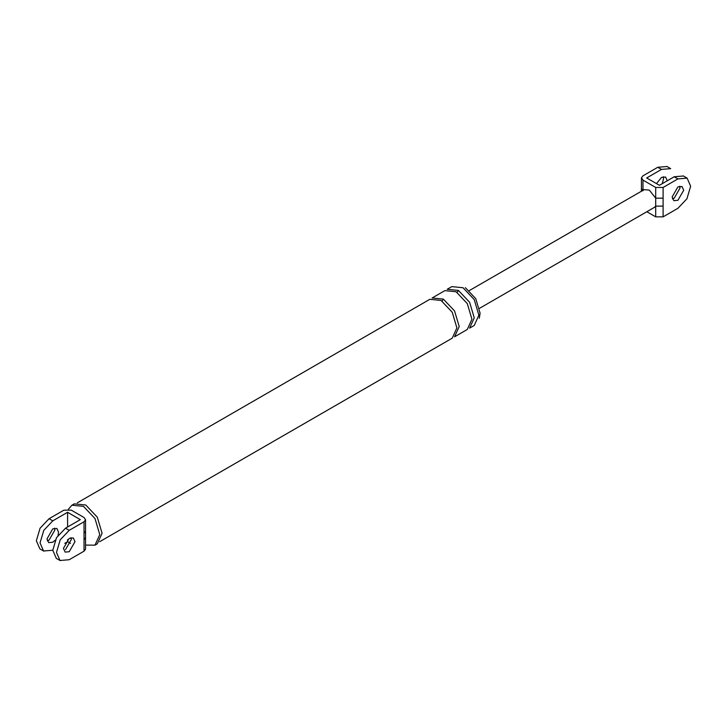 <?xml version="1.0" encoding="UTF-8"?>
<svg xmlns="http://www.w3.org/2000/svg" width="727" height="727" viewBox="0 0 727 727"><rect width="100%" height="100%" fill="white"/><g stroke="black" fill="none" stroke-linecap="round" stroke-linejoin="round"><path stroke-width="1.09" d="M670.703 168.646L661.488 169.409L646.676 177.961L659.407 185.312L674.22 176.761L683.435 175.998M644.149 189.656L649.338 190.12L655.699 198.18L655.699 187.448L642.968 180.096L641.45 177.797L642.968 175.825L657.781 167.274L667.004 166.51M663.288 176.725L663.569 178.633L662.233 183.677M655.699 187.448L663.106 187.448L677.918 178.897L687.133 178.133L690.65 186.248L686.924 198.789L677.918 208.295L663.106 216.846L655.699 216.846L646.839 211.73M641.359 191.265L641.441 188.693L642.323 190.374M655.699 216.846L655.699 198.18L663.106 198.18L663.106 216.846M654.527 207.286L655.699 206.114L663.106 206.114M677.918 200.279L673.829 200.679L672.139 196.935L677.918 186.912L682.008 186.512L683.707 190.256L677.918 200.279M667.277 180.769L665.578 177.024L661.488 177.424L656.49 183.631M679.718 186.212L679.999 188.12L674.22 198.144L672.42 198.844M85.55 549.203L84.032 551.175L69.219 559.726L59.996 560.49L56.488 552.375L60.214 539.834L69.219 530.328L84.032 521.777L85.55 519.805L84.032 517.506L71.301 510.154L63.894 510.154L49.082 518.705L52.78 520.841L67.593 512.29L80.324 519.641L65.512 528.193L56.515 537.698L52.78 550.239L56.297 558.354M52.78 550.239L43.565 551.002L40.049 542.887L43.784 530.346L52.78 520.841M39.867 548.867L36.35 540.752L40.076 528.211L49.082 518.705M65.512 549.576L71.301 539.552L71.01 537.644M84.032 551.175L84.032 539.679L85.55 537.707M84.032 539.679L84.032 533.273L85.55 531.301M67.593 539.552L67.593 541.688L70.51 543.369M67.593 512.29L67.593 526.993M465.335 287.665L475.767 298.679L480.093 313.228L479.302 318.272M451.812 286.62L463.026 287.738L474.231 299.569L478.875 315.191L474.231 325.46L469.606 328.131L474.249 317.872L469.606 302.241L458.392 290.409L447.187 289.301L451.812 286.62M68.365 509.3L71.909 505.201L74.227 503.866L85.768 505.011L97.3 517.188L102.08 533.273L97.3 543.832L94.992 545.168L85.559 545.086M64.767 543.323L67.593 541.688M55.207 540.206L52.78 542.224L48.691 542.624L47.001 538.88L52.78 528.856L56.879 528.456L58.569 532.2L58.033 535.308M69.219 551.711L65.121 552.111L63.431 548.367L69.219 538.343L73.309 537.944L74.999 541.688L69.219 551.711M54.58 528.156L54.861 530.065L49.082 540.088L47.282 540.788M71.909 505.201L83.451 506.346L94.992 518.524L99.763 534.609L94.992 545.168M77.28 502.857L429.821 299.315L441.035 300.433L452.249 312.265L456.892 327.886L452.249 338.155L99.699 541.688M443.352 299.097L454.557 310.929L459.2 326.55L454.557 336.819L467.288 329.467L471.932 319.208L467.288 303.577L456.074 291.745L444.869 290.636L432.138 297.979L443.352 299.097L442.152 301.123M661.488 169.409L657.781 167.274M677.918 178.897L674.22 176.761M663.106 187.448L663.106 198.18M642.968 180.096L642.968 190.828M69.219 530.328L65.512 528.193M84.032 533.273L84.032 521.777M457.192 292.436L458.392 290.409M670.485 168.519L666.786 166.383M686.924 178.006L683.216 175.87M641.441 177.961L641.441 188.693M644.222 189.62L469.315 290.6M479.547 308.312L654.454 207.331M43.784 551.13L40.076 548.994M85.559 549.039L85.559 519.641M56.515 558.481L60.214 560.617"/></g></svg>
